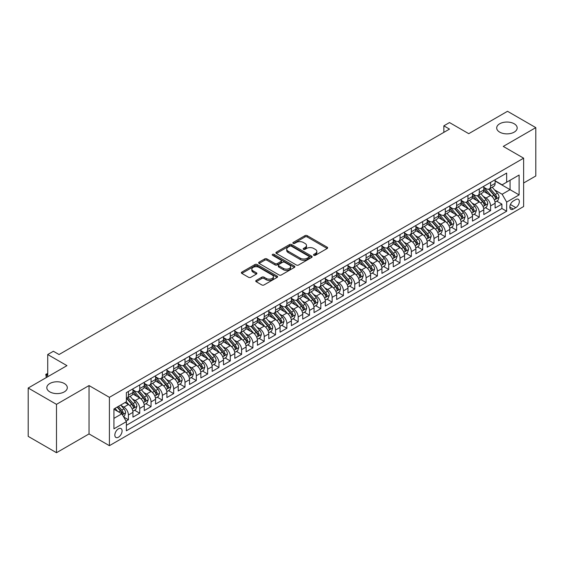 <?xml version="1.0" encoding="UTF-8"?>
<svg xmlns="http://www.w3.org/2000/svg" width="564" height="564" viewBox="0 0 564 564"><rect width="100%" height="100%" fill="white"/><g stroke="black" fill="none" stroke-linecap="round" stroke-linejoin="round"><path stroke-width="0.85" d="M313.838 255.295A1.1 0.634 0 0 0 315.389 255.295L327.19 248.477A1.572 0.909 0 0 0 327.656 247.836A1.572 0.909 0 0 0 327.19 247.194L307.197 235.653A1.572 0.909 0 0 0 304.976 235.653L293.174 242.464A1.1 0.634 0 0 0 292.85 242.915A1.1 0.634 0 0 0 293.174 243.366A1.1 0.634 0 0 0 294.725 243.366L296.255 242.485A5.027 2.905 0 0 1 303.361 242.485L305.032 243.444A5.027 2.905 0 0 1 306.506 245.495A5.027 2.905 0 0 1 305.032 247.547L303.502 248.428A1.1 0.634 0 0 0 303.178 248.879A1.1 0.634 0 0 0 303.502 249.33A1.1 0.634 0 0 0 305.061 249.33L306.583 248.449A5.027 2.905 0 0 1 313.697 248.449L315.361 249.408A5.027 2.905 0 0 1 316.834 251.459A5.027 2.905 0 0 1 315.361 253.511L313.838 254.392A1.1 0.634 0 0 0 313.513 254.843A1.1 0.634 0 0 0 313.838 255.295L313.838 254.392M64.303 383.506A10.244 5.915 0 0 0 53.143 382.23A10.244 5.915 0 0 0 46.819 387.694A10.244 5.915 0 0 0 49.815 391.874A10.244 5.915 0 0 0 60.982 393.157A10.244 5.915 0 0 0 67.306 387.694A10.244 5.915 0 0 0 64.303 383.506M514.185 123.77A10.244 5.915 0 0 0 503.017 122.494A10.244 5.915 0 0 0 496.694 127.957A10.244 5.915 0 0 0 499.697 132.138A10.244 5.915 0 0 0 510.857 133.421A10.244 5.915 0 0 0 517.181 127.957A10.244 5.915 0 0 0 514.185 123.77M118.461 437.192A5.118 2.954 120 0 0 121.803 432.673A5.118 2.954 120 0 0 121.02 428.569A5.118 2.954 120 0 0 118.461 428.823A5.118 2.954 120 0 0 115.112 433.335A5.118 2.954 120 0 0 115.895 437.438A5.118 2.954 120 0 0 118.461 437.192M256.204 280.421A1.572 0.909 0 0 0 255.746 281.062A1.572 0.909 0 0 0 256.204 281.704L261.816 284.94A1.572 0.909 0 0 0 264.037 284.94L277.15 277.375A1.572 0.909 0 0 0 277.608 276.734A1.572 0.909 0 0 0 277.15 276.092L257.149 264.544A1.572 0.909 0 0 0 254.928 264.544L241.822 272.116A1.572 0.909 0 0 0 241.357 272.757A1.572 0.909 0 0 0 241.822 273.399L248.597 277.312A1.572 0.909 0 0 0 250.818 277.312L256.43 274.069A1.572 0.909 0 0 0 256.888 273.427A1.572 0.909 0 0 0 256.43 272.786L253.067 270.847A4.202 2.425 0 0 1 251.84 269.134A4.202 2.425 0 0 1 254.434 266.892A4.202 2.425 0 0 1 259.01 267.414L272.172 275.013A4.202 2.425 0 0 1 273.406 276.734A4.202 2.425 0 0 1 270.812 278.976A4.202 2.425 0 0 1 266.229 278.447L264.037 277.178A1.572 0.909 0 0 0 261.816 277.178L256.204 280.421L256.204 281.704M523.632 183.004L535.8 175.982L535.8 127.626L507.508 111.291L468.74 133.675L449.501 122.564L443.847 125.828L449.501 129.1L59.044 354.53L53.383 351.259L47.721 354.53L47.721 376.745M56.492 404.353L56.492 452.709L89.034 433.92L89.034 385.564L56.492 404.353L28.2 388.018L66.961 365.641L47.721 354.53M89.034 385.564L109.402 397.331L523.632 158.174L523.632 206.53L109.402 445.68L109.402 397.331M535.8 127.626L503.264 146.414L523.632 158.174M296.368 264.995A1.572 0.909 0 0 0 298.589 264.995L311.695 257.424A1.572 0.909 0 0 0 312.153 256.782A1.572 0.909 0 0 0 311.695 256.141L291.701 244.6A1.572 0.909 0 0 0 289.48 244.6L276.367 252.164A1.572 0.909 0 0 0 275.909 252.806A1.572 0.909 0 0 0 276.367 253.447L296.368 264.995M272.976 255.534A1.1 0.634 0 0 1 274.09 255.689L294.401 267.414L281.316 274.971A1.572 0.909 0 0 1 279.088 274.971L259.095 263.423L259.095 262.14A1.572 0.909 0 0 0 258.636 262.782A1.572 0.909 0 0 0 259.095 263.423M259.095 262.14L264.706 258.904A1.572 0.909 0 0 1 266.927 258.904L275.035 263.585A1.572 0.909 0 0 0 277.255 263.585L280.978 261.435A1.572 0.909 0 0 0 281.443 260.794A1.572 0.909 0 0 0 280.978 260.152L272.539 255.28A1.1 0.634 0 0 1 272.215 254.829A1.1 0.634 0 0 1 272.891 254.244A1.1 0.634 0 0 1 274.09 254.378L294.422 266.116A1.572 0.909 0 0 1 294.88 266.758A1.572 0.909 0 0 1 294.422 267.399L294.422 266.116M56.492 452.709L28.2 436.374L28.2 388.018M126.068 421.096L128.416 419.743L123.72 417.029M121.048 405.488L123.89 407.13A6.401 3.694 60 0 1 128.416 414.97L132.949 412.354L132.949 417.127L139.738 413.208L134.584 410.232M132.371 398.952L135.212 400.595A6.401 3.694 60 0 1 139.738 408.435L144.264 405.826L144.264 410.592L151.053 406.672L145.907 403.697M143.686 392.424L146.527 394.06A6.401 3.694 60 0 1 151.053 401.906L155.579 399.291L155.579 404.057L162.369 400.137L157.222 397.169M155.001 385.889L157.842 387.524A6.401 3.694 60 0 1 162.369 395.371L166.902 392.755L166.902 397.528L173.691 393.601L168.537 390.633M166.324 379.353L169.165 380.996A6.401 3.694 60 0 1 173.691 388.836L178.217 386.22L178.217 390.993L185.006 387.073L179.86 384.098M177.639 372.818L180.48 374.461A6.401 3.694 60 0 1 185.006 382.3L189.532 379.685L189.532 384.458L196.321 380.538L191.175 377.563M188.954 366.283L191.795 367.925A6.401 3.694 60 0 1 196.321 375.765L200.854 373.149L200.854 377.922L207.644 374.002L202.49 371.027M200.276 359.747L203.118 361.39A6.401 3.694 60 0 1 207.644 369.23L212.17 366.621L212.17 371.387L218.959 367.467L213.812 364.492M211.592 353.219L214.433 354.855A6.401 3.694 60 0 1 218.959 362.701L223.485 360.086L223.485 364.852L230.281 360.932L225.128 357.964M222.907 346.684L225.748 348.319A6.401 3.694 60 0 1 230.281 356.166L234.807 353.55L234.807 358.323L241.596 354.396L236.443 351.428M234.229 340.148L237.07 341.791A6.401 3.694 60 0 1 241.596 349.631L246.123 347.015L246.123 351.788L252.912 347.868L247.765 344.893M245.544 333.613L248.386 335.256A6.401 3.694 60 0 1 252.912 343.095L257.438 340.48L257.438 345.253L264.234 341.333L259.08 338.358M256.86 327.078L259.701 328.72A6.401 3.694 60 0 1 264.234 336.56L268.76 333.944L268.76 338.717L275.549 334.797L270.403 331.822M268.182 320.542L271.023 322.185A6.401 3.694 60 0 1 275.549 330.025L280.075 327.416L280.075 332.182L286.864 328.262L281.718 325.287M279.497 314.014L282.338 315.65A6.401 3.694 60 0 1 286.864 323.489L291.391 320.881L291.391 325.647L298.187 321.727L293.033 318.759M290.812 307.479L293.661 309.114A6.401 3.694 60 0 1 298.187 316.961L302.713 314.345L302.713 319.111L309.502 315.191L304.356 312.223M302.135 300.943L304.976 302.586A6.401 3.694 60 0 1 309.502 310.426L314.028 307.81L314.028 312.583L320.817 308.663L315.671 305.688M313.45 294.408L316.291 296.051A6.401 3.694 60 0 1 320.817 303.89L325.343 301.275L325.343 306.048L332.14 302.128L326.986 299.153M324.772 287.873L327.613 289.515A6.401 3.694 60 0 1 332.14 297.355L336.666 294.739L336.666 299.512L343.455 295.592L338.308 292.617M336.088 281.337L338.929 282.98A6.401 3.694 60 0 1 343.455 290.82L347.981 288.211L347.981 292.977L354.77 289.057L349.624 286.082M347.403 274.802L350.244 276.445A6.401 3.694 60 0 1 354.77 284.284L359.303 281.676L359.303 286.442L366.092 282.522L360.939 279.547M358.725 268.274L361.566 269.909A6.401 3.694 60 0 1 366.092 277.756L370.618 275.14L370.618 279.906L377.408 275.986L372.261 273.018M370.04 261.738L372.882 263.381A6.401 3.694 60 0 1 377.408 271.221L381.934 268.605L381.934 273.378L388.723 269.451L383.576 266.483M381.356 255.203L384.197 256.846A6.401 3.694 60 0 1 388.723 264.685L393.256 262.07L393.256 266.842L400.045 262.923L394.892 259.948M392.678 248.668L395.519 250.31A6.401 3.694 60 0 1 400.045 258.15L404.571 255.534L404.571 260.307L411.36 256.387L406.214 253.412M403.993 242.132L406.834 243.775A6.401 3.694 60 0 1 411.36 251.614L415.887 248.999L415.887 253.772L422.683 249.852L417.529 246.877M415.308 235.597L418.15 237.24A6.401 3.694 60 0 1 422.683 245.079L427.209 242.471L427.209 247.236L433.998 243.317L428.844 240.342M426.631 229.069L429.472 230.704A6.401 3.694 60 0 1 433.998 238.551L438.524 235.935L438.524 240.701L445.313 236.781L440.167 233.813M437.946 222.533L440.787 224.169A6.401 3.694 60 0 1 445.313 232.016L449.839 229.4L449.839 234.173L456.636 230.246L451.482 227.278M449.261 215.998L452.102 217.641A6.401 3.694 60 0 1 456.636 225.48L461.162 222.865L461.162 227.637L467.951 223.718L462.797 220.743M460.584 209.463L463.425 211.105A6.401 3.694 60 0 1 467.951 218.945L472.477 216.329L472.477 221.102L479.266 217.182L474.12 214.207M471.899 202.927L474.74 204.57A6.401 3.694 60 0 1 479.266 212.409L483.792 209.794L483.792 214.567L490.588 210.647L490.588 205.874A6.401 3.694 -120 0 0 486.055 198.034L483.214 196.392M485.435 207.672L490.588 210.647M132.949 412.354A6.401 3.694 -120 0 0 128.416 404.515L125.025 402.555M144.264 405.826A6.401 3.694 -120 0 0 139.738 397.98L132.737 393.94M155.579 399.291A6.401 3.694 -120 0 0 151.053 391.451L144.053 387.405M166.902 392.755A6.401 3.694 -120 0 0 162.369 384.916L155.375 380.876M178.217 386.22A6.401 3.694 -120 0 0 173.691 378.381L166.69 374.341M189.532 379.685A6.401 3.694 -120 0 0 185.006 371.845L178.005 367.806M200.854 373.149A6.401 3.694 -120 0 0 196.321 365.31L189.328 361.27M212.17 366.621A6.401 3.694 -120 0 0 207.644 358.774L200.643 354.735M223.485 360.086A6.401 3.694 -120 0 0 218.959 352.246L211.958 348.199M234.807 353.55A6.401 3.694 -120 0 0 230.281 345.711L223.281 341.671M246.123 347.015A6.401 3.694 -120 0 0 241.596 339.175L234.596 335.136M257.438 340.48A6.401 3.694 -120 0 0 252.912 332.64L245.911 328.601M268.76 333.944A6.401 3.694 -120 0 0 264.234 326.105L257.233 322.065M280.075 327.416A6.401 3.694 -120 0 0 275.549 319.569L268.549 315.53M291.391 320.881A6.401 3.694 -120 0 0 286.864 313.041L279.871 308.994M302.713 314.345A6.401 3.694 -120 0 0 298.187 306.506L291.186 302.459M314.028 307.81A6.401 3.694 -120 0 0 309.502 299.97L302.501 295.931M325.343 301.275A6.401 3.694 -120 0 0 320.817 293.435L313.824 289.395M336.666 294.739A6.401 3.694 -120 0 0 332.14 286.9L325.139 282.86M347.981 288.211A6.401 3.694 -120 0 0 343.455 280.364L336.454 276.325M359.303 281.676A6.401 3.694 -120 0 0 354.77 273.829L347.776 269.789M370.618 275.14A6.401 3.694 -120 0 0 366.092 267.301L359.092 263.254M381.934 268.605A6.401 3.694 -120 0 0 377.408 260.765L370.407 256.726M393.256 262.07A6.401 3.694 -120 0 0 388.723 254.23L381.729 250.19M404.571 255.534A6.401 3.694 -120 0 0 400.045 247.695L393.045 243.655M415.887 248.999A6.401 3.694 -120 0 0 411.36 241.159L404.36 237.12M427.209 242.471A6.401 3.694 -120 0 0 422.683 234.624L415.682 230.584M438.524 235.935A6.401 3.694 -120 0 0 433.998 228.096L426.997 224.049M449.839 229.4A6.401 3.694 -120 0 0 445.313 221.56L438.313 217.521M461.162 222.865A6.401 3.694 -120 0 0 456.636 215.025L449.635 210.985M472.477 216.329A6.401 3.694 -120 0 0 467.951 208.49L460.95 204.45M483.792 209.794A6.401 3.694 -120 0 0 479.266 201.954L472.265 197.915M515.827 199.536L513.332 200.974A4.963 2.862 120 0 0 510.096 205.345A4.963 2.862 120 0 0 510.85 209.322A4.963 2.862 120 0 0 513.332 209.075L515.827 207.644A4.963 2.862 120 0 0 519.063 203.266A4.963 2.862 120 0 0 518.302 199.289A4.963 2.862 120 0 0 515.827 199.536M113.935 418.368L121.852 413.793L126.378 421.639L126.378 430.783L506.655 211.232L506.655 202.088L502.129 194.249L494.536 189.864M126.378 421.639L113.935 428.823L113.935 408.963L126.378 401.772L126.378 392.622L506.655 173.077L506.655 182.221L519.106 175.037L519.106 194.897L506.655 202.088M132.949 389.879L135.212 391.19A6.401 3.694 60 0 0 138.413 391.501L142.939 388.892A6.401 3.694 -120 0 0 144.264 385.959L144.264 382.3M144.264 383.344L146.527 384.655A6.401 3.694 60 0 0 149.728 384.972L154.254 382.357A6.401 3.694 -120 0 0 155.579 379.424L155.579 375.765M155.579 376.808L157.842 378.12A6.401 3.694 60 0 0 161.043 378.437L165.569 375.821A6.401 3.694 -120 0 0 166.902 372.889L166.902 369.23M166.902 370.28L169.165 371.584A6.401 3.694 60 0 0 172.365 371.902L176.892 369.286A6.401 3.694 -120 0 0 178.217 366.353L178.217 362.694M178.217 363.745L180.48 365.049A6.401 3.694 60 0 0 183.681 365.366L188.207 362.751A6.401 3.694 -120 0 0 189.532 359.825L189.532 356.166M189.532 357.209L191.795 358.514A6.401 3.694 60 0 0 194.996 358.831L199.529 356.222A6.401 3.694 -120 0 0 200.854 353.29L200.854 349.631M200.854 350.674L203.118 351.978A6.401 3.694 60 0 0 206.318 352.296L210.844 349.687A6.401 3.694 -120 0 0 212.17 346.754L212.17 343.095M212.17 344.139L214.433 345.45A6.401 3.694 60 0 0 217.633 345.767L222.16 343.152A6.401 3.694 -120 0 0 223.485 340.219L223.485 336.56M223.485 337.603L225.748 338.915A6.401 3.694 60 0 0 228.949 339.232L233.482 336.616A6.401 3.694 -120 0 0 234.807 333.684L234.807 330.025M234.807 331.075L237.07 332.379A6.401 3.694 60 0 0 240.271 332.697L244.797 330.081A6.401 3.694 -120 0 0 246.123 327.148L246.123 323.489M246.123 324.54L248.386 325.844A6.401 3.694 60 0 0 251.586 326.161L256.112 323.546A6.401 3.694 -120 0 0 257.438 320.62L257.438 316.961M257.438 318.004L259.701 319.309A6.401 3.694 60 0 0 262.909 319.626L267.435 317.01A6.401 3.694 -120 0 0 268.76 314.085L268.76 310.426M268.76 311.469L271.023 312.773A6.401 3.694 60 0 0 274.224 313.091L278.75 310.482A6.401 3.694 -120 0 0 280.075 307.549L280.075 303.89M280.075 304.934L282.338 306.245A6.401 3.694 60 0 0 285.539 306.562L290.065 303.947A6.401 3.694 -120 0 0 291.391 301.014L291.391 297.355M291.391 298.398L293.661 299.71A6.401 3.694 60 0 0 296.861 300.027L301.387 297.411A6.401 3.694 -120 0 0 302.713 294.478L302.713 290.82M302.713 291.87L304.976 293.174A6.401 3.694 60 0 0 308.177 293.491L312.703 290.876A6.401 3.694 -120 0 0 314.028 287.943L314.028 284.284M314.028 285.335L316.291 286.639A6.401 3.694 60 0 0 319.492 286.956L324.018 284.341A6.401 3.694 -120 0 0 325.343 281.415L325.343 277.756M325.343 278.799L327.613 280.104A6.401 3.694 60 0 0 330.814 280.421L335.34 277.805A6.401 3.694 -120 0 0 336.666 274.879L336.666 271.221M336.666 272.264L338.929 273.568A6.401 3.694 60 0 0 342.129 273.885L346.656 271.277A6.401 3.694 -120 0 0 347.981 268.344L347.981 264.685M347.981 265.729L350.244 267.04A6.401 3.694 60 0 0 353.445 267.357L357.971 264.742A6.401 3.694 -120 0 0 359.303 261.809L359.303 258.15M359.303 259.193L361.566 260.505A6.401 3.694 60 0 0 364.767 260.822L369.293 258.206A6.401 3.694 -120 0 0 370.618 255.273L370.618 251.614M370.618 252.658L372.882 253.969A6.401 3.694 60 0 0 376.082 254.286L380.608 251.671A6.401 3.694 -120 0 0 381.934 248.738L381.934 245.079M381.934 246.13L384.197 247.434A6.401 3.694 60 0 0 387.397 247.751L391.931 245.136A6.401 3.694 -120 0 0 393.256 242.21L393.256 238.544M393.256 239.594L395.519 240.898A6.401 3.694 60 0 0 398.72 241.216L403.246 238.6A6.401 3.694 -120 0 0 404.571 235.674L404.571 232.016M404.571 233.059L406.834 234.363A6.401 3.694 60 0 0 410.035 234.68L414.561 232.072A6.401 3.694 -120 0 0 415.887 229.139L415.887 225.48M415.887 226.524L418.15 227.828A6.401 3.694 60 0 0 421.35 228.145L425.883 225.537A6.401 3.694 -120 0 0 427.209 222.604L427.209 218.945M427.209 219.988L429.472 221.299A6.401 3.694 60 0 0 432.673 221.617L437.199 219.001A6.401 3.694 -120 0 0 438.524 216.068L438.524 212.409M438.524 213.453L440.787 214.764A6.401 3.694 60 0 0 443.988 215.081L448.514 212.466A6.401 3.694 -120 0 0 449.839 209.533L449.839 205.874M449.839 206.925L452.102 208.229A6.401 3.694 60 0 0 455.303 208.546L459.836 205.93A6.401 3.694 -120 0 0 461.162 202.998L461.162 199.339M461.162 200.389L463.425 201.693A6.401 3.694 60 0 0 466.625 202.011L471.151 199.395A6.401 3.694 -120 0 0 472.477 196.469L472.477 192.81M472.477 193.854L474.74 195.158A6.401 3.694 60 0 0 477.941 195.475L482.467 192.867A6.401 3.694 -120 0 0 483.792 189.934L483.792 186.275M126.378 425.298L501.904 208.49L501.904 204.112L495.114 208.031L495.114 203.266A6.401 3.694 -120 0 0 490.588 195.419L483.588 191.379M483.792 187.318L486.055 188.623A6.401 3.694 -120 0 0 489.263 188.94A6.401 3.694 -120 0 0 490.588 186.014L490.588 182.355M489.263 188.94L493.789 186.332A6.401 3.694 -120 0 0 495.114 183.399L495.114 179.74M128.416 391.451L128.416 395.11A6.401 3.694 60 0 1 127.09 398.036A6.401 3.694 60 0 1 126.378 398.297M127.09 398.036L131.616 395.427A6.401 3.694 -120 0 0 132.949 392.495L132.949 388.836M139.738 384.916L139.738 388.575A6.401 3.694 60 0 1 138.413 391.501M151.053 378.381L151.053 382.039A6.401 3.694 60 0 1 149.728 384.972M162.369 371.845L162.369 375.504A6.401 3.694 60 0 1 161.043 378.437M173.691 365.31L173.691 368.969A6.401 3.694 60 0 1 172.365 371.902M185.006 358.774L185.006 362.433A6.401 3.694 60 0 1 183.681 365.366M196.321 352.246L196.321 355.905A6.401 3.694 60 0 1 194.996 358.831M207.644 345.711L207.644 349.37A6.401 3.694 60 0 1 206.318 352.296M218.959 339.175L218.959 342.834A6.401 3.694 60 0 1 217.633 345.767M230.281 332.64L230.281 336.299A6.401 3.694 60 0 1 228.949 339.232M241.596 326.105L241.596 329.764A6.401 3.694 60 0 1 240.271 332.697M252.912 319.569L252.912 323.228A6.401 3.694 60 0 1 251.586 326.161M264.234 313.034L264.234 316.7A6.401 3.694 60 0 1 262.909 319.626M275.549 306.506L275.549 310.165A6.401 3.694 60 0 1 274.224 313.091M286.864 299.97L286.864 303.629A6.401 3.694 60 0 1 285.539 306.562M298.187 293.435L298.187 297.094A6.401 3.694 60 0 1 296.861 300.027M309.502 286.9L309.502 290.559A6.401 3.694 60 0 1 308.177 293.491M320.817 280.364L320.817 284.023A6.401 3.694 60 0 1 319.492 286.956M332.14 273.829L332.14 277.488A6.401 3.694 60 0 1 330.814 280.421M343.455 267.301L343.455 270.96A6.401 3.694 60 0 1 342.129 273.885M354.77 260.765L354.77 264.424A6.401 3.694 60 0 1 353.445 267.357M366.092 254.23L366.092 257.889A6.401 3.694 60 0 1 364.767 260.822M377.408 247.695L377.408 251.354A6.401 3.694 60 0 1 376.082 254.286M388.723 241.159L388.723 244.818A6.401 3.694 60 0 1 387.397 247.751M400.045 234.624L400.045 238.283A6.401 3.694 60 0 1 398.72 241.216M411.36 228.096L411.36 231.755A6.401 3.694 60 0 1 410.035 234.68M422.683 221.56L422.683 225.219A6.401 3.694 60 0 1 421.35 228.145M433.998 215.025L433.998 218.684A6.401 3.694 60 0 1 432.673 221.617M445.313 208.49L445.313 212.149A6.401 3.694 60 0 1 443.988 215.081M456.636 201.954L456.636 205.613A6.401 3.694 60 0 1 455.303 208.546M467.951 195.419L467.951 199.078A6.401 3.694 60 0 1 466.625 202.011M479.266 188.884L479.266 192.55A6.401 3.694 60 0 1 477.941 195.475M479.266 212.409L479.266 217.182M467.951 218.945L467.951 223.718M456.636 225.48L456.636 230.246M445.313 232.016L445.313 236.781M433.998 238.551L433.998 243.317M422.683 245.079L422.683 249.852M411.36 251.614L411.36 256.387M400.045 258.15L400.045 262.923M388.723 264.685L388.723 269.451M377.408 271.221L377.408 275.986M366.092 277.756L366.092 282.522M354.77 284.284L354.77 289.057M343.455 290.82L343.455 295.592M332.14 297.355L332.14 302.128M320.817 303.89L320.817 308.663M309.502 310.426L309.502 315.191M298.187 316.961L298.187 321.727M286.864 323.489L286.864 328.262M275.549 330.025L275.549 334.797M264.234 336.56L264.234 341.333M252.912 343.095L252.912 347.868M241.596 349.631L241.596 354.396M230.281 356.166L230.281 360.932M218.959 362.701L218.959 367.467M207.644 369.23L207.644 374.002M196.321 375.765L196.321 380.538M185.006 382.3L185.006 387.073M173.691 388.836L173.691 393.601M162.369 395.371L162.369 400.137M151.053 401.906L151.053 406.672M139.738 408.435L139.738 413.208M128.416 414.97L128.416 419.743M121.852 413.793L113.935 409.224M502.129 194.249L510.053 189.673L510.053 180.261L519.106 175.037M495.114 181.044L519.106 194.897M495.114 180.783L502.129 184.837L506.655 182.221M89.034 433.92L109.402 445.68M443.847 125.828L443.847 132.364M496.757 201.136L501.904 204.112M501.904 208.49L506.655 211.232M314.275 255.45L315.361 254.822A5.027 2.905 0 0 0 316.834 252.771L316.834 251.459M306.506 245.495L306.506 246.806A5.027 2.905 0 0 1 305.032 248.858L303.94 249.485M327.169 248.491L307.197 236.958A1.572 0.909 0 0 0 304.976 236.958L293.611 243.521M311.695 256.141L311.695 257.424L291.701 245.904A1.572 0.909 0 0 0 289.48 245.904L276.388 253.462M308.917 257.233A1.1 0.634 0 0 0 309.241 256.782A1.1 0.634 0 0 0 308.917 256.338L291.369 246.2A1.1 0.634 0 0 0 289.811 246.2L288.197 247.131A5.027 2.905 0 0 0 286.731 249.182A5.027 2.905 0 0 0 288.197 251.234L300.196 258.164A5.027 2.905 0 0 0 307.309 258.164L308.917 257.233L308.917 258.538A1.1 0.634 0 0 0 309.241 258.093L309.241 256.782M286.731 249.182L286.731 250.494A5.027 2.905 0 0 0 288.197 252.545L288.197 251.234M308.917 258.538L307.309 259.468A5.027 2.905 0 0 1 300.196 259.468L288.197 252.545M259.116 263.437L264.706 260.208L264.706 258.904M281.443 260.794L281.443 262.098A1.572 0.909 0 0 1 280.978 262.739L277.255 264.89A1.572 0.909 0 0 1 275.035 264.89L266.927 260.208A1.572 0.909 0 0 0 264.706 260.208M283.452 268.443A4.202 2.425 0 0 0 288.028 268.965A4.202 2.425 0 0 0 290.622 266.73A4.202 2.425 0 0 0 289.395 265.009L284.757 262.331A1.572 0.909 0 0 0 282.536 262.331L278.813 264.481A1.572 0.909 0 0 0 278.355 265.122A1.572 0.909 0 0 0 278.813 265.764L283.452 268.443L283.452 269.747A4.202 2.425 0 0 0 288.028 270.276A4.202 2.425 0 0 0 290.622 268.034L290.622 266.73M278.355 265.122L278.355 266.427A1.572 0.909 0 0 0 278.813 267.068L278.813 265.764M283.452 269.747L278.813 267.068M273.406 276.734L273.406 278.038A4.202 2.425 0 0 1 270.812 280.28A4.202 2.425 0 0 1 266.229 279.751L264.037 278.489A1.572 0.909 0 0 0 261.816 278.489L256.225 281.711M251.84 269.134L251.84 270.438A4.202 2.425 0 0 0 253.067 272.151L253.067 270.847M256.409 274.083L253.067 272.151M277.15 276.092L277.15 277.375L257.149 265.856A1.572 0.909 0 0 0 254.928 265.856L241.843 273.406M495.016 202.145L497.941 200.453L499.077 197.188A4.244 2.446 -120 0 0 497.42 193.205L492.252 187.213M491.216 195.835L485.082 188.736A12.246 7.071 -120 0 0 483.792 187.389M487.853 193.84L484.42 189.871A10.166 5.866 -120 0 0 483.792 189.187M488.685 189.173L493.916 195.229A4.244 2.446 60 0 1 495.425 198.147C496.066 199 496.517 198.739 496.785 197.365A4.244 2.446 -120 0 0 495.27 194.446L490.102 188.461M488.988 189.074L494.614 195.581A2.157 1.248 60 0 1 495.157 196.427L496.785 197.365M495.425 198.147L495.735 198.655M483.7 208.673L486.626 206.988L487.754 203.717A4.244 2.446 -120 0 0 486.105 199.741L480.93 193.748M479.894 202.37L473.767 195.271A12.246 7.071 -120 0 0 472.477 193.924M476.531 200.375L473.104 196.406A10.166 5.866 -120 0 0 472.477 195.722M477.363 195.708L482.594 201.764A4.244 2.446 60 0 1 484.109 204.683C484.744 205.536 485.195 205.275 485.463 203.9A4.244 2.446 -120 0 0 483.954 200.981L478.78 194.989M477.673 195.609L483.292 202.116A2.157 1.248 60 0 1 483.834 202.962L485.463 203.9M484.109 204.683L484.42 205.19M472.385 215.208L475.304 213.523L476.439 210.252A4.244 2.446 -120 0 0 474.789 206.269L469.615 200.283M468.578 208.906L462.445 201.806A12.246 7.071 -120 0 0 461.162 200.46M465.215 206.91L461.789 202.941A10.166 5.866 -120 0 0 461.162 202.257M466.047 202.243L471.278 208.299A4.244 2.446 60 0 1 472.787 211.218C473.429 212.071 473.88 211.81 474.148 210.435A4.244 2.446 -120 0 0 472.639 207.51L467.464 201.524M466.357 202.145L471.976 208.652A2.157 1.248 60 0 1 472.519 209.498L474.148 210.435M472.787 211.218L473.097 211.719M461.063 221.744L463.989 220.059L465.124 216.787A4.244 2.446 -120 0 0 463.467 212.804L458.299 206.819M457.263 215.441L451.129 208.335A12.246 7.071 -120 0 0 449.839 206.995M453.9 213.446L450.467 209.477A10.166 5.866 -120 0 0 449.839 208.793M454.732 208.779L459.963 214.835A4.244 2.446 60 0 1 461.472 217.753C462.106 218.606 462.565 218.346 462.832 216.971A4.244 2.446 -120 0 0 461.317 214.045L456.149 208.06M455.035 208.68L460.654 215.187A2.157 1.248 60 0 1 461.204 216.026L462.832 216.971M461.472 217.753L461.782 218.254M449.748 228.279L452.673 226.587L453.801 223.323A4.244 2.446 -120 0 0 452.152 219.34L446.977 213.354M445.941 221.969L439.814 214.87A12.246 7.071 -120 0 0 438.524 213.523M442.578 219.981L439.152 216.005A10.166 5.866 -120 0 0 438.524 215.328M443.41 215.307L448.641 221.363A4.244 2.446 60 0 1 450.157 224.289C450.791 225.142 451.242 224.881 451.51 223.506A4.244 2.446 -120 0 0 450.001 220.58L444.827 214.595M443.72 215.208L449.339 221.715A2.157 1.248 60 0 1 449.882 222.561L451.51 223.506M450.157 224.289L450.46 224.789M438.432 234.814L441.351 233.122L442.486 229.858A4.244 2.446 -120 0 0 440.836 225.875L435.662 219.889M434.625 228.505L428.492 221.405A12.246 7.071 -120 0 0 427.209 220.059M431.263 226.517L427.829 222.54A10.166 5.866 -120 0 0 427.209 221.856M432.094 221.842L437.326 227.898A4.244 2.446 60 0 1 438.834 230.824C439.476 231.677 439.927 231.416 440.195 230.034A4.244 2.446 -120 0 0 438.686 227.116L433.512 221.13M432.405 221.744L438.024 228.251A2.157 1.248 60 0 1 438.566 229.097L440.195 230.034M438.834 230.824L439.144 231.325M427.11 241.35L430.036 239.658L431.164 236.394A4.244 2.446 -120 0 0 429.514 232.41L424.347 226.425M423.31 235.04L417.177 227.941A12.246 7.071 -120 0 0 415.887 226.594M419.947 233.045L416.514 229.076A10.166 5.866 -120 0 0 415.887 228.392M420.779 228.378L426.01 234.434A4.244 2.446 60 0 1 427.519 237.359C428.154 238.205 428.612 237.945 428.88 236.57A4.244 2.446 -120 0 0 427.364 233.651L422.196 227.666M421.082 228.279L426.701 234.786A2.157 1.248 60 0 1 427.251 235.632L428.88 236.57M427.519 237.359L427.829 237.86M415.795 247.878L418.721 246.193L419.849 242.922A4.244 2.446 -120 0 0 418.199 238.946L413.024 232.953M411.988 241.575L405.861 234.476A12.246 7.071 -120 0 0 404.571 233.129M408.625 239.58L405.199 235.611A10.166 5.866 -120 0 0 404.571 234.927M409.457 234.913L414.688 240.969A4.244 2.446 60 0 1 416.204 243.888C416.838 244.741 417.289 244.48 417.557 243.105A4.244 2.446 -120 0 0 416.049 240.186L410.874 234.194M409.767 234.814L415.386 241.321A2.157 1.248 60 0 1 415.929 242.167L417.557 243.105M416.204 243.888L416.507 244.395M404.473 254.413L407.398 252.728L408.533 249.457A4.244 2.446 -120 0 0 406.877 245.474L401.709 239.488M400.673 248.111L394.539 241.011A12.246 7.071 -120 0 0 393.256 239.665M397.31 246.115L393.876 242.146A10.166 5.866 -120 0 0 393.256 241.462M398.142 241.448L403.373 247.504A4.244 2.446 60 0 1 404.881 250.423C405.523 251.276 405.974 251.015 406.242 249.641A4.244 2.446 -120 0 0 404.726 246.722L399.559 240.729M398.452 241.35L404.071 247.857A2.157 1.248 60 0 1 404.614 248.703L406.242 249.641M404.881 250.423L405.192 250.931M393.157 260.949L396.083 259.264L397.211 255.993A4.244 2.446 -120 0 0 395.561 252.009L390.394 246.024M389.357 254.646L383.224 247.547A12.246 7.071 -120 0 0 381.934 246.2M385.995 252.651L382.561 248.682A10.166 5.866 -120 0 0 381.934 247.998M386.826 247.984L392.05 254.04A4.244 2.446 60 0 1 393.566 256.958C394.201 257.811 394.659 257.551 394.927 256.176A4.244 2.446 -120 0 0 393.411 253.25L388.243 247.265M387.13 247.885L392.748 254.392A2.157 1.248 60 0 1 393.298 255.231L394.927 256.176M393.566 256.958L393.876 257.459M381.842 267.484L384.768 265.792L385.896 262.528A4.244 2.446 -120 0 0 384.246 258.545L379.071 252.559M378.035 261.174L371.902 254.075A12.246 7.071 -120 0 0 370.618 252.728M374.672 259.186L371.246 255.217A10.166 5.866 -120 0 0 370.618 254.533M375.504 254.512L380.735 260.568A4.244 2.446 60 0 1 382.251 263.494C382.885 264.347 383.337 264.086 383.605 262.711A4.244 2.446 -120 0 0 382.096 259.785L376.921 253.8M375.814 254.413L381.433 260.921A2.157 1.248 60 0 1 381.976 261.767L383.605 262.711M382.251 263.494L382.554 263.994M370.52 274.019L373.446 272.327L374.581 269.063A4.244 2.446 -120 0 0 372.924 265.08L367.756 259.095M366.72 267.71L360.586 260.61A12.246 7.071 -120 0 0 359.303 259.264M363.357 265.722L359.924 261.745A10.166 5.866 -120 0 0 359.303 261.069M364.189 261.047L369.42 267.103A4.244 2.446 60 0 1 370.929 270.029C371.57 270.882 372.021 270.621 372.289 269.239A4.244 2.446 -120 0 0 370.774 266.321L365.606 260.335M364.492 260.949L370.118 267.456A2.157 1.248 60 0 1 370.661 268.302L372.289 269.239M370.929 270.029L371.239 270.53M359.205 280.555L362.13 278.863L363.258 275.599A4.244 2.446 -120 0 0 361.609 271.615L356.441 265.63M355.405 274.245L349.271 267.146A12.246 7.071 -120 0 0 347.981 265.799M352.042 272.257L348.608 268.281A10.166 5.866 -120 0 0 347.981 267.597M352.874 267.583L358.098 273.639A4.244 2.446 60 0 1 359.613 276.564C360.248 277.417 360.706 277.15 360.974 275.775A4.244 2.446 -120 0 0 359.458 272.856L354.291 266.871M353.177 267.484L358.796 273.991A2.157 1.248 60 0 1 359.346 274.837L360.974 275.775M359.613 276.564L359.924 277.065M347.889 287.083L350.815 285.398L351.943 282.134A4.244 2.446 -120 0 0 350.293 278.151L345.119 272.158M344.082 280.78L337.949 273.681A12.246 7.071 -120 0 0 336.666 272.334M340.719 278.785L337.293 274.816A10.166 5.866 -120 0 0 336.666 274.132M341.551 274.118L346.782 280.174A4.244 2.446 60 0 1 348.298 283.093C348.933 283.946 349.384 283.685 349.652 282.31A4.244 2.446 -120 0 0 348.143 279.392L342.968 273.399M341.862 274.019L347.48 280.527A2.157 1.248 60 0 1 348.023 281.373L349.652 282.31M348.298 283.093L348.601 283.6M336.567 293.618L339.493 291.933L340.628 288.662A4.244 2.446 -120 0 0 338.971 284.679L333.803 278.694M332.767 287.316L326.634 280.216A12.246 7.071 -120 0 0 325.343 278.87M329.404 285.321L325.971 281.351A10.166 5.866 -120 0 0 325.343 280.668M330.236 280.653L335.467 286.709A4.244 2.446 60 0 1 336.976 289.628C337.617 290.481 338.069 290.22 338.337 288.846A4.244 2.446 -120 0 0 336.821 285.927L331.653 279.934M330.539 280.555L336.165 287.062A2.157 1.248 60 0 1 336.708 287.908L338.337 288.846M336.976 289.628L337.286 290.136M325.252 300.154L328.178 298.469L329.305 295.198A4.244 2.446 -120 0 0 327.656 291.214L322.488 285.229M321.452 293.851L315.318 286.752A12.246 7.071 -120 0 0 314.028 285.405M318.089 291.856L314.656 287.887A10.166 5.866 -120 0 0 314.028 287.203M318.914 287.189L324.145 293.245A4.244 2.446 60 0 1 325.661 296.163C326.295 297.017 326.746 296.756 327.021 295.381A4.244 2.446 -120 0 0 325.506 292.455L320.338 286.47M319.224 287.09L324.843 293.597A2.157 1.248 60 0 1 325.393 294.436L327.021 295.381M325.661 296.163L325.971 296.664M313.936 306.689L316.855 305.004L317.99 301.733A4.244 2.446 -120 0 0 316.341 297.75L311.166 291.764M310.129 300.386L303.996 293.28A12.246 7.071 -120 0 0 302.713 291.933M306.767 298.391L303.34 294.422A10.166 5.866 -120 0 0 302.713 293.738M307.599 293.724L312.83 299.773A4.244 2.446 60 0 1 314.345 302.699C314.98 303.552 315.431 303.291 315.699 301.916A4.244 2.446 -120 0 0 314.19 298.99L309.016 293.005M307.909 293.618L313.528 300.126A2.157 1.248 60 0 1 314.07 300.972L315.699 301.916M314.345 302.699L314.649 303.199M302.614 313.224L305.54 311.532L306.675 308.268A4.244 2.446 -120 0 0 305.018 304.285L299.851 298.3M298.814 306.915L292.681 299.815A12.246 7.071 -120 0 0 291.391 298.469M295.451 304.927L292.018 300.95A10.166 5.866 -120 0 0 291.391 300.274M296.283 300.252L301.514 306.308A4.244 2.446 60 0 1 303.023 309.234C303.665 310.087 304.116 309.826 304.384 308.452A4.244 2.446 -120 0 0 302.868 305.526L297.7 299.54M296.586 300.154L302.212 306.661A2.157 1.248 60 0 1 302.755 307.507L304.384 308.452M303.023 309.234L303.333 309.735M291.299 319.76L294.225 318.068L295.353 314.804A4.244 2.446 -120 0 0 293.703 310.82L288.528 304.835M287.499 313.45L281.365 306.351A12.246 7.071 -120 0 0 280.075 305.004M284.129 311.462L280.703 307.486A10.166 5.866 -120 0 0 280.075 306.802M284.961 306.788L290.192 312.844A4.244 2.446 60 0 1 291.708 315.769C292.342 316.623 292.794 316.362 293.061 314.98A4.244 2.446 -120 0 0 291.553 312.061L286.378 306.076M285.271 306.689L290.89 313.196A2.157 1.248 60 0 1 291.433 314.042L293.061 314.98M291.708 315.769L292.018 316.27M279.984 326.295L282.902 324.603L284.037 321.339A4.244 2.446 -120 0 0 282.388 317.356L277.213 311.363M276.177 319.985L270.043 312.886A12.246 7.071 -120 0 0 268.76 311.539M272.814 317.99L269.388 314.021A10.166 5.866 -120 0 0 268.76 313.337M273.646 313.323L278.877 319.379A4.244 2.446 60 0 1 280.386 322.298C281.027 323.151 281.478 322.89 281.746 321.515A4.244 2.446 -120 0 0 280.238 318.597L275.063 312.611M273.956 313.224L279.575 319.732A2.157 1.248 60 0 1 280.118 320.578L281.746 321.515M280.386 322.298L280.696 322.805M268.661 332.823L271.587 331.138L272.722 327.867A4.244 2.446 -120 0 0 271.065 323.891L265.898 317.899M264.861 326.521L258.728 319.421A12.246 7.071 -120 0 0 257.438 318.075M261.499 324.526L258.065 320.556A10.166 5.866 -120 0 0 257.438 319.873M262.331 319.858L267.562 325.914A4.244 2.446 60 0 1 269.07 328.833C269.712 329.686 270.163 329.425 270.431 328.051A4.244 2.446 -120 0 0 268.915 325.132L263.748 319.139M262.634 319.76L268.26 326.267A2.157 1.248 60 0 1 268.802 327.113L270.431 328.051M269.07 328.833L269.38 329.341M257.346 339.359L260.272 337.674L261.4 334.403A4.244 2.446 -120 0 0 259.75 330.419L254.576 324.434M253.539 333.056L247.413 325.957A12.246 7.071 -120 0 0 246.123 324.61M250.176 331.061L246.75 327.092A10.166 5.866 -120 0 0 246.123 326.408M251.008 326.394L256.239 332.45A4.244 2.446 60 0 1 257.755 335.368C258.39 336.222 258.841 335.961 259.109 334.586A4.244 2.446 -120 0 0 257.6 331.66L252.425 325.675M251.318 326.295L256.937 332.802A2.157 1.248 60 0 1 257.48 333.648L259.109 334.586M257.755 335.368L258.065 335.869M246.031 345.894L248.95 344.209L250.085 340.938A4.244 2.446 -120 0 0 248.435 336.955L243.26 330.969M242.224 339.591L236.09 332.485A12.246 7.071 -120 0 0 234.807 331.146M238.861 337.596L235.435 333.627A10.166 5.866 -120 0 0 234.807 332.943M239.693 332.929L244.924 338.985A4.244 2.446 60 0 1 246.433 341.904C247.074 342.757 247.525 342.496 247.793 341.121A4.244 2.446 -120 0 0 246.285 338.196L241.11 332.21M240.003 332.83L245.622 339.331A2.157 1.248 60 0 1 246.165 340.177L247.793 341.121M246.433 341.904L246.743 342.404M234.709 352.429L237.634 350.737L238.762 347.473A4.244 2.446 -120 0 0 237.113 343.49L231.945 337.505M230.909 346.12L224.775 339.02A12.246 7.071 -120 0 0 223.485 337.674M227.546 344.132L224.112 340.155A10.166 5.866 -120 0 0 223.485 339.479M228.378 339.457L233.609 345.513A4.244 2.446 60 0 1 235.117 348.439C235.752 349.292 236.21 349.031 236.478 347.657A4.244 2.446 -120 0 0 234.962 344.731L229.795 338.745M228.681 339.359L234.3 345.866A2.157 1.248 60 0 1 234.85 346.712L236.478 347.657M235.117 348.439L235.428 348.94M223.393 358.965L226.319 357.273L227.447 354.009A4.244 2.446 -120 0 0 225.797 350.025L220.623 344.04M219.586 352.655L213.46 345.556A12.246 7.071 -120 0 0 212.17 344.209M216.223 350.667L212.797 346.691A10.166 5.866 -120 0 0 212.17 346.007M217.055 345.993L222.286 352.049A4.244 2.446 60 0 1 223.802 354.975C224.437 355.828 224.888 355.567 225.156 354.185A4.244 2.446 -120 0 0 223.647 351.266L218.472 345.281M217.366 345.894L222.984 352.401A2.157 1.248 60 0 1 223.527 353.247L225.156 354.185M223.802 354.975L224.105 355.475M212.071 365.5L214.997 363.808L216.132 360.544A4.244 2.446 -120 0 0 214.482 356.561L209.307 350.568M208.271 359.19L202.138 352.091A12.246 7.071 -120 0 0 200.854 350.745M204.908 357.195L201.475 353.226A10.166 5.866 -120 0 0 200.854 352.542M205.74 352.528L210.971 358.584A4.244 2.446 60 0 1 212.48 361.503C213.121 362.356 213.573 362.095 213.841 360.72A4.244 2.446 -120 0 0 212.325 357.802L207.157 351.816M206.05 352.429L211.669 358.937A2.157 1.248 60 0 1 212.212 359.783L213.841 360.72M212.48 361.503L212.79 362.01M200.756 372.029L203.682 370.344L204.81 367.072A4.244 2.446 -120 0 0 203.16 363.096L197.992 357.104M196.956 365.726L190.822 358.626A12.246 7.071 -120 0 0 189.532 357.28M193.593 363.731L190.16 359.762A10.166 5.866 -120 0 0 189.532 359.078M194.425 359.064L199.649 365.119A4.244 2.446 60 0 1 201.165 368.038C201.799 368.891 202.257 368.63 202.525 367.256A4.244 2.446 -120 0 0 201.01 364.337L195.842 358.344M194.728 358.965L200.347 365.472A2.157 1.248 60 0 1 200.897 366.318L202.525 367.256M201.165 368.038L201.475 368.546M189.441 378.564L192.366 376.879L193.494 373.608A4.244 2.446 -120 0 0 191.845 369.624L186.67 363.639M185.634 372.261L179.5 365.162A12.246 7.071 -120 0 0 178.217 363.815M182.271 370.266L178.844 366.297A10.166 5.866 -120 0 0 178.217 365.613M183.103 365.599L188.334 371.655A4.244 2.446 60 0 1 189.849 374.574C190.484 375.427 190.935 375.166 191.203 373.791A4.244 2.446 -120 0 0 189.694 370.865L184.52 364.88M183.413 365.5L189.032 372.007A2.157 1.248 60 0 1 189.574 372.853L191.203 373.791M189.849 374.574L190.153 375.074M178.118 385.099L181.044 383.414L182.179 380.143A4.244 2.446 -120 0 0 180.522 376.16L175.355 370.174M174.318 378.796L168.185 371.69A12.246 7.071 -120 0 0 166.902 370.351M170.955 376.801L167.522 372.832A10.166 5.866 -120 0 0 166.902 372.148M171.787 372.134L177.018 378.19A4.244 2.446 60 0 1 178.527 381.109C179.169 381.962 179.62 381.701 179.888 380.326A4.244 2.446 -120 0 0 178.372 377.401L173.204 371.415M172.098 372.036L177.716 378.543A2.157 1.248 60 0 1 178.259 379.382L179.888 380.326M178.527 381.109L178.837 381.609M166.803 391.635L169.729 389.943L170.857 386.678A4.244 2.446 -120 0 0 169.207 382.695L164.039 376.71M163.003 385.325L156.87 378.225A12.246 7.071 -120 0 0 155.579 376.879M159.64 383.337L156.207 379.368A10.166 5.866 -120 0 0 155.579 378.684M160.472 378.663L165.696 384.719A4.244 2.446 60 0 1 167.212 387.644C167.846 388.497 168.305 388.236 168.573 386.862A4.244 2.446 -120 0 0 167.057 383.936L161.889 377.95M160.775 378.564L166.394 385.071A2.157 1.248 60 0 1 166.944 385.917L168.573 386.862M167.212 387.644L167.522 388.145M155.488 398.17L158.413 396.478L159.541 393.214A4.244 2.446 -120 0 0 157.892 389.231L152.717 383.245M151.681 391.86L145.547 384.761A12.246 7.071 -120 0 0 144.264 383.414M148.318 389.872L144.892 385.896A10.166 5.866 -120 0 0 144.264 385.219M149.15 385.198L154.381 391.254A4.244 2.446 60 0 1 155.897 394.18C156.531 395.033 156.982 394.772 157.25 393.39A4.244 2.446 -120 0 0 155.742 390.471L150.567 384.486M149.46 385.099L155.079 391.606A2.157 1.248 60 0 1 155.622 392.452L157.25 393.39M155.897 394.18L156.2 394.68M144.165 404.705L147.091 403.013L148.226 399.749A4.244 2.446 -120 0 0 146.57 395.766L141.402 389.78M140.365 398.395L134.232 391.296A12.246 7.071 -120 0 0 132.949 389.95M137.003 396.407L133.569 392.431A10.166 5.866 -120 0 0 132.949 391.747M137.835 391.733L143.066 397.789A4.244 2.446 60 0 1 144.574 400.715C145.216 401.568 145.667 401.3 145.935 399.925A4.244 2.446 -120 0 0 144.419 397.007L139.252 391.021M138.138 391.635L143.764 398.142A2.157 1.248 60 0 1 144.306 398.988L145.935 399.925M144.574 400.715L144.885 401.216M132.85 411.234L135.776 409.549L136.904 406.277A4.244 2.446 -120 0 0 135.254 402.301L130.087 396.309M129.05 404.931L126.343 401.794M125.687 402.936L125.243 402.428M126.512 398.269L131.743 404.325A4.244 2.446 60 0 1 133.259 407.243C133.894 408.096 134.352 407.835 134.62 406.461A4.244 2.446 -120 0 0 133.104 403.542L127.936 397.549M126.822 398.17L132.441 404.677A2.157 1.248 60 0 1 132.991 405.523L134.62 406.461M133.259 407.243L133.569 407.751M123.495 416.641L124.461 416.084L125.589 412.813A4.244 2.446 -120 0 0 123.939 408.829L120.682 405.065M117.643 411.36L115.021 408.329M114.365 409.471L113.935 408.971M117.171 407.088L120.428 410.86A4.244 2.446 60 0 1 121.944 413.779C122.578 414.632 123.03 414.371 123.297 412.996A4.244 2.446 -120 0 0 121.789 410.077L118.532 406.306M117.432 406.94L121.126 411.212A2.157 1.248 60 0 1 121.669 412.058L123.297 412.996M121.944 413.779L122.247 414.286M47.721 373.939L46.424 374.686L47.721 375.441M46.319 377.556L45.797 374.327L47.721 373.467M45.797 374.327L46.424 374.686L46.424 377.499M123.89 407.13L128.416 404.515M135.212 400.595L139.738 397.98M146.527 394.06L151.053 391.451M157.842 387.524L162.369 384.916M169.165 380.996L173.691 378.381M180.48 374.461L185.006 371.845M191.795 367.925L196.321 365.31M203.118 361.39L207.644 358.774M214.433 354.855L218.959 352.246M225.748 348.319L230.281 345.711M237.07 341.791L241.596 339.175M248.386 335.256L252.912 332.64M259.701 328.72L264.234 326.105M271.023 322.185L275.549 319.569M282.338 315.65L286.864 313.041M293.661 309.114L298.187 306.506M304.976 302.586L309.502 299.97M316.291 296.051L320.817 293.435M327.613 289.515L332.14 286.9M338.929 282.98L343.455 280.364M350.244 276.445L354.77 273.829M361.566 269.909L366.092 267.301M372.882 263.381L377.408 260.765M384.197 256.846L388.723 254.23M395.519 250.31L400.045 247.695M406.834 243.775L411.36 241.159M418.15 237.24L422.683 234.624M429.472 230.704L433.998 228.096M440.787 224.169L445.313 221.56M452.102 217.641L456.636 215.025M463.425 211.105L467.951 208.49M474.74 204.57L479.266 201.954M486.055 198.034L490.588 195.419M490.588 186.014L495.114 183.399M128.416 395.11L132.949 392.495M139.738 388.575L144.264 385.959M151.053 382.039L155.579 379.424M162.369 375.504L166.902 372.889M173.691 368.969L178.217 366.353M185.006 362.433L189.532 359.825M196.321 355.905L200.854 353.29M207.644 349.37L212.17 346.754M218.959 342.834L223.485 340.219M230.281 336.299L234.807 333.684M241.596 329.764L246.123 327.148M252.912 323.228L257.438 320.62M264.234 316.7L268.76 314.085M275.549 310.165L280.075 307.549M286.864 303.629L291.391 301.014M298.187 297.094L302.713 294.478M309.502 290.559L314.028 287.943M320.817 284.023L325.343 281.415M332.14 277.488L336.666 274.879M343.455 270.96L347.981 268.344M354.77 264.424L359.303 261.809M366.092 257.889L370.618 255.273M377.408 251.354L381.934 248.738M388.723 244.818L393.256 242.21M400.045 238.283L404.571 235.674M411.36 231.755L415.887 229.139M422.683 225.219L427.209 222.604M433.998 218.684L438.524 216.068M445.313 212.149L449.839 209.533M456.636 205.613L461.162 202.998M467.951 199.078L472.477 196.469M479.266 192.55L483.792 189.934M490.588 205.874L495.114 203.266M510.399 204.506L515.827 207.644M509.828 207.051L513.332 209.075M315.361 254.822L315.361 253.511M303.502 249.33L303.502 248.428M305.032 248.858L305.032 247.547M293.174 243.366L293.174 242.464M304.976 236.958L304.976 235.653M307.197 236.958L307.197 235.653M327.19 248.477L327.19 247.194M276.367 253.447L276.367 252.164M289.48 245.904L289.48 244.6M291.701 245.904L291.701 244.6M300.196 259.468L300.196 258.164M307.309 259.468L307.309 258.164M266.927 260.208L266.927 258.904M275.035 264.89L275.035 263.585M277.255 264.89L277.255 263.585M280.978 262.739L280.978 261.435M274.09 255.689L274.09 254.378M261.816 278.489L261.816 277.178M264.037 278.489L264.037 277.178M266.229 279.751L266.229 278.447M256.43 274.069L256.43 272.786M241.822 273.399L241.822 272.116M254.928 265.856L254.928 264.544M257.149 265.856L257.149 264.544M494.374 199.966L499.048 197.266M485.082 188.736L485.667 188.397M495.27 194.446L497.42 193.205M491.893 196.399L493.916 195.229M483.052 206.502L487.726 203.801M473.767 195.271L474.345 194.932M483.954 200.981L486.105 199.741M480.57 202.934L482.594 201.764M471.737 213.037L476.411 210.337M462.445 201.806L463.03 201.468M472.639 207.51L474.789 206.269M469.255 209.463L471.278 208.299M460.414 219.572L465.096 216.872M451.129 208.335L451.715 208.003M461.317 214.045L463.467 212.804M457.94 215.998L459.963 214.835M449.099 226.101L453.773 223.407M439.814 214.87L440.392 214.539M450.001 220.58L452.152 219.34M446.617 222.533L448.641 221.363M437.784 232.636L442.458 229.936M428.492 221.405L429.077 221.067M438.686 227.116L440.836 225.875M435.302 229.069L437.326 227.898M426.462 239.171L431.143 236.471M417.177 227.941L417.762 227.602M427.364 233.651L429.514 232.41M423.987 235.604L426.01 234.434M415.146 245.707L419.82 243.006M405.861 234.476L406.44 234.138M416.049 240.186L418.199 238.946M412.665 242.139L414.688 240.969M403.831 252.242L408.505 249.542M394.539 241.011L395.124 240.673M404.726 246.722L406.877 245.474M401.349 248.668L403.373 247.504M392.509 258.777L397.183 256.077M383.224 247.547L383.802 247.208M393.411 253.25L395.561 252.009M390.034 255.203L392.05 254.04M381.194 265.306L385.868 262.613M371.902 254.075L372.487 253.744M382.096 259.785L384.246 258.545M378.712 261.738L380.735 260.568M369.878 271.841L374.552 269.141M360.586 260.61L361.171 260.272M370.774 266.321L372.924 265.08M367.397 268.274L369.42 267.103M358.556 278.376L363.23 275.676M349.271 267.146L349.849 266.807M359.458 272.856L361.609 271.615M356.074 274.809L358.098 273.639M347.241 284.912L351.915 282.212M337.949 273.681L338.534 273.343M348.143 279.392L350.293 278.151M344.759 281.344L346.782 280.174M335.925 291.447L340.6 288.747M326.634 280.216L327.219 279.878M336.821 285.927L338.971 284.679M333.444 287.873L335.467 286.709M324.603 297.982L329.277 295.282M315.318 286.752L315.896 286.413M325.506 292.455L327.656 291.214M322.122 294.408L324.145 293.245M313.288 304.518L317.962 301.818M303.996 293.28L304.581 292.949M314.19 298.99L316.341 297.75M310.806 300.943L312.83 299.773M301.973 311.046L306.647 308.353M292.681 299.815L293.266 299.477M302.868 305.526L305.018 304.285M299.491 307.479L301.514 306.308M290.65 317.581L295.324 314.881M281.365 306.351L281.944 306.012M291.553 312.061L293.703 310.82M288.169 314.014L290.192 312.844M279.335 324.117L284.009 321.417M270.043 312.886L270.628 312.548M280.238 318.597L282.388 317.356M276.853 320.549L278.877 319.379M268.013 330.652L272.694 327.952M258.728 319.421L259.313 319.083M268.915 325.132L271.065 323.891M265.538 327.078L267.562 325.914M256.698 337.187L261.372 334.487M247.413 325.957L247.991 325.618M257.6 331.66L259.75 330.419M254.216 333.613L256.239 332.45M245.382 343.723L250.056 341.023M236.09 332.485L236.676 332.154M246.285 338.196L248.435 336.955M242.901 340.148L244.924 338.985M234.06 350.251L238.741 347.558M224.775 339.02L225.36 338.689M234.962 344.731L237.113 343.49M231.585 346.684L233.609 345.513M222.745 356.786L227.419 354.086M213.46 345.556L214.038 345.217M223.647 351.266L225.797 350.025M220.263 353.219L222.286 352.049M211.429 363.322L216.104 360.622M202.138 352.091L202.723 351.753M212.325 357.802L214.482 356.561M208.948 359.754L210.971 358.584M200.107 369.857L204.781 367.157M190.822 358.626L191.407 358.288M201.01 364.337L203.16 363.096M197.633 366.29L199.649 365.119M188.792 376.392L193.466 373.692M179.5 365.162L180.085 364.823M189.694 370.865L191.845 369.624M186.31 372.818L188.334 371.655M177.477 382.928L182.151 380.228M168.185 371.69L168.77 371.359M178.372 377.401L180.522 376.16M174.995 379.353L177.018 378.19M166.154 389.456L170.829 386.763M156.87 378.225L157.448 377.894M167.057 383.936L169.207 382.695M163.68 385.889L165.696 384.719M154.839 395.991L159.513 393.291M145.547 384.761L146.132 384.422M155.742 390.471L157.892 389.231M152.358 392.424L154.381 391.254M143.524 402.527L148.198 399.827M134.232 391.296L134.817 390.958M144.419 397.007L146.57 395.766M141.042 398.959L143.066 397.789M132.202 409.062L136.876 406.362M133.104 403.542L135.254 402.301M129.72 405.495L131.743 404.325M122.395 414.723L125.56 412.897M121.789 410.077L123.939 408.829M118.595 411.917L120.428 410.86"/></g></svg>
